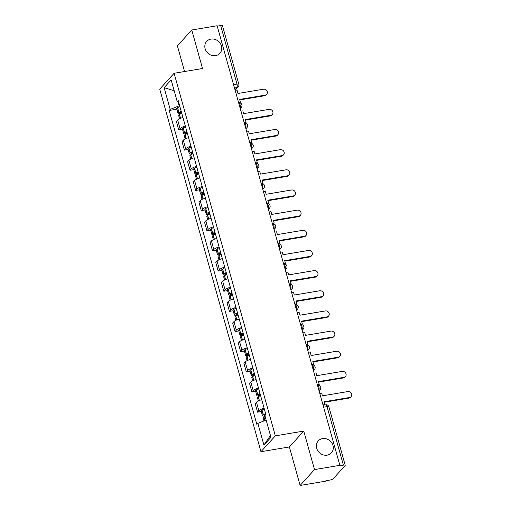 <?xml version="1.0" encoding="UTF-8"?>
<svg xmlns="http://www.w3.org/2000/svg" width="511" height="511" viewBox="0 0 511 511"><rect width="100%" height="100%" fill="white"/><g stroke="black" fill="none" stroke-linecap="round" stroke-linejoin="round"><path stroke-width="0.77" d="M322.53 438.617A8.891 7.94 -137.8 0 1 331.914 443.082A8.891 7.94 -137.8 0 1 331.422 452.855A8.891 7.94 -137.8 0 1 327.149 455.154A8.891 7.94 -137.8 0 1 317.765 450.689A8.891 7.94 -137.8 0 1 318.251 440.916A8.891 7.94 -137.8 0 1 322.53 438.617M210.979 39.092A8.891 7.94 -137.8 0 1 220.362 43.556A8.891 7.94 -137.8 0 1 219.877 53.329A8.891 7.94 -137.8 0 1 215.597 55.629A8.891 7.94 -137.8 0 1 206.214 51.164A8.891 7.94 -137.8 0 1 206.7 41.391A8.891 7.94 -137.8 0 1 210.979 39.092M300.129 485.45L314.501 469.59L339.86 465.336L217.124 25.748L191.766 30.002L202.522 68.512L174.104 73.277L159.732 89.138L260.961 451.711L289.379 446.946L300.129 485.45L325.481 481.196L325.903 480.736L329.851 480.072A2.779 0.722 164.4 0 0 333.236 478.718L345.097 465.63A2.779 0.722 164.4 0 0 345.225 465.31A2.779 0.722 164.4 0 0 343.386 465.131L327.046 406.603A2.779 1.022 -99.5 0 0 325.75 404.782L323.08 405.236M191.766 30.002L177.394 45.869L184.56 71.521M314.501 469.59L303.751 431.08L275.34 435.851L174.104 73.277M339.86 465.336L339.438 465.796L343.386 465.131M217.226 26.125L220.656 25.55A2.779 0.722 -15.6 0 1 222.489 25.729L238.835 84.264A2.779 0.722 164.4 0 0 236.995 84.085L220.656 25.55M182.944 117.492A6.388 1.654 164.4 0 0 177.675 120.028L176.391 121.439L178.773 129.966L180.051 128.555A6.388 1.654 -15.6 0 1 185.321 126.019M182.51 129.34L178.773 129.966M188.572 137.651A6.388 1.654 164.4 0 0 183.302 140.186L182.025 141.598L184.401 150.125L185.678 148.714A6.388 1.654 -15.6 0 1 190.954 146.178M188.137 149.499L184.401 150.125M194.199 157.803A6.388 1.654 164.4 0 0 188.929 160.339L187.652 161.751L190.028 170.278L191.312 168.873A6.388 1.654 -15.6 0 1 196.582 166.337M193.765 169.652L190.028 170.278M199.827 177.962A6.388 1.654 164.4 0 0 194.557 180.498L193.279 181.91L195.662 190.437L196.939 189.025A6.388 1.654 -15.6 0 1 202.209 186.489M199.399 189.811L195.662 190.437M205.454 198.121A6.388 1.654 164.4 0 0 200.184 200.657L198.907 202.069L201.289 210.596L202.567 209.184A6.388 1.654 -15.6 0 1 207.836 206.648M205.026 209.97L201.289 210.596M211.081 218.28A6.388 1.654 164.4 0 0 205.812 220.816L204.534 222.221L206.917 230.755L208.194 229.343A6.388 1.654 -15.6 0 1 213.464 226.807M210.653 230.122L206.917 230.755M216.709 238.433A6.388 1.654 164.4 0 0 211.439 240.968L210.162 242.38L212.544 250.907L213.822 249.502A6.388 1.654 -15.6 0 1 219.091 246.96M216.281 250.281L212.544 250.907M222.336 258.592A6.388 1.654 164.4 0 0 217.066 261.127L215.789 262.539L218.171 271.066L219.449 269.655A6.388 1.654 -15.6 0 1 224.719 267.119M221.908 270.44L218.171 271.066M227.963 278.75A6.388 1.654 164.4 0 0 222.694 281.286L221.416 282.698L223.799 291.225L225.076 289.814A6.388 1.654 -15.6 0 1 230.346 287.278M227.536 290.599L223.799 291.225M233.597 298.909A6.388 1.654 164.4 0 0 228.321 301.445L227.044 302.851L229.426 311.384L230.704 309.973A6.388 1.654 -15.6 0 1 235.973 307.437M233.163 310.752L229.426 311.384M239.225 319.062A6.388 1.654 164.4 0 0 233.955 321.598L232.671 323.009L235.054 331.537L236.331 330.125A6.388 1.654 -15.6 0 1 241.601 327.589M238.79 330.911L235.054 331.537M244.852 339.221A6.388 1.654 164.4 0 0 239.582 341.757L238.305 343.168L240.681 351.696L241.959 350.284A6.388 1.654 -15.6 0 1 247.235 347.748M244.418 351.07L240.681 351.696M250.479 359.38A6.388 1.654 164.4 0 0 245.21 361.916L243.932 363.327L246.308 371.855L247.586 370.443A6.388 1.654 -15.6 0 1 252.862 367.907M250.045 371.229L246.308 371.855M256.107 379.539A6.388 1.654 164.4 0 0 250.837 382.075L249.56 383.48L251.936 392.014L253.22 390.602A6.388 1.654 -15.6 0 1 258.489 388.066M255.672 391.381L251.936 392.014M261.734 399.691A6.388 1.654 164.4 0 0 256.465 402.227L255.187 403.639L257.57 412.166L258.847 410.755A6.388 1.654 -15.6 0 1 264.117 408.219M261.306 411.54L257.57 412.166M178.052 101.855L179.157 105.803L179.655 105.72M179.157 105.803L170.182 109.386L164.12 87.675L171.159 79.908L177.221 101.612L178.626 102.021M270.428 435.449L263.912 445.081L270.951 437.314L264.89 415.603L265.873 414.517L178.205 100.526L177.221 101.612M263.912 445.081L257.851 423.37L266.135 420.061M170.182 109.386L169.198 110.472L256.867 424.462L257.851 423.37M260.961 451.711L275.34 435.851M289.379 446.946L303.751 431.08M176.883 109.182L169.198 110.472M164.12 87.675L174.174 90.69M266.672 94.318L266.129 94.918A3.194 2.855 -137.8 0 1 264.589 95.742L265.132 95.142A3.194 2.855 42.2 0 0 266.672 94.318A3.194 2.855 42.2 0 0 266.844 90.805A3.194 2.855 42.2 0 0 263.478 89.201L237.992 93.475L237.219 90.696L235.347 91.009M238.554 102.513L240.425 102.194L239.653 99.415L265.132 95.142M240.425 102.194L239.621 102.839M181.213 111.289A10.559 2.734 164.4 0 0 178.952 112.433L178.824 112.509A3.507 0.907 164.4 0 0 178.052 113.378A3.507 0.907 164.4 0 0 180.377 113.602L181.756 113.372M178.052 113.378L176.736 108.658A3.507 0.907 -15.6 0 1 177.509 107.789L177.63 107.719A10.559 2.734 -15.6 0 1 179.891 106.569M179.559 118.763L178.633 115.441A3.507 0.907 -15.6 0 1 179.406 114.573L179.527 114.502A10.559 2.734 -15.6 0 1 181.788 113.353M181.654 112.874L180.92 113.001A1.699 0.441 -15.6 0 1 179.795 112.893A1.699 0.441 -15.6 0 1 180.166 112.471L180.294 112.394A8.751 2.268 -15.6 0 1 181.36 111.82M239.787 99.907L264.589 95.742M272.299 114.47L271.756 115.071A3.194 2.855 -137.8 0 1 270.217 115.901L270.76 115.301A3.194 2.855 42.2 0 0 272.299 114.47A3.194 2.855 42.2 0 0 272.478 110.957A3.194 2.855 42.2 0 0 269.105 109.354L243.619 113.634L242.846 110.855L240.975 111.168M244.181 122.666L246.053 122.353L245.28 119.574L270.76 115.301M246.053 122.353L245.248 122.998M186.841 131.448A10.559 2.734 164.4 0 0 184.58 132.592L184.452 132.662A3.507 0.907 164.4 0 0 183.685 133.531A3.507 0.907 164.4 0 0 186.004 133.761L187.384 133.524M183.685 133.531L182.363 128.817A3.507 0.907 -15.6 0 1 183.136 127.948L183.264 127.878A10.559 2.734 -15.6 0 1 185.525 126.728M185.186 138.922L184.26 135.6A3.507 0.907 -15.6 0 1 185.033 134.732L185.154 134.661A10.559 2.734 -15.6 0 1 187.416 133.512M187.281 133.032L186.547 133.16A1.699 0.441 -15.6 0 1 185.423 133.045A1.699 0.441 -15.6 0 1 185.793 132.624L185.921 132.553A8.751 2.268 -15.6 0 1 186.988 131.979M245.414 120.059L270.217 115.901M277.927 134.629L277.384 135.23A3.194 2.855 -137.8 0 1 275.844 136.06L276.394 135.46A3.194 2.855 42.2 0 0 277.927 134.629A3.194 2.855 42.2 0 0 278.105 131.116A3.194 2.855 42.2 0 0 274.733 129.513L249.247 133.786L248.474 131.008L246.602 131.327M249.809 142.825L251.687 142.512L250.907 139.733L276.394 135.46M251.687 142.512L250.875 143.157M192.468 151.601A10.559 2.734 164.4 0 0 190.207 152.751L190.079 152.821A3.507 0.907 164.4 0 0 189.313 153.69A3.507 0.907 164.4 0 0 191.631 153.913L193.011 153.683M189.313 153.69L187.997 148.976A3.507 0.907 -15.6 0 1 188.763 148.107L188.891 148.03A10.559 2.734 -15.6 0 1 191.152 146.887M190.814 159.081L189.888 155.759A3.507 0.907 -15.6 0 1 190.66 154.89L190.782 154.814A10.559 2.734 -15.6 0 1 193.043 153.67M192.909 153.191L192.174 153.313A1.699 0.441 -15.6 0 1 191.05 153.204A1.699 0.441 -15.6 0 1 191.427 152.783L191.548 152.712A8.751 2.268 -15.6 0 1 192.615 152.137M251.042 140.218L275.844 136.06M283.554 154.788L283.011 155.389A3.194 2.855 -137.8 0 1 281.472 156.213L282.021 155.612A3.194 2.855 42.2 0 0 283.554 154.788A3.194 2.855 42.2 0 0 283.733 151.275A3.194 2.855 42.2 0 0 280.36 149.672L254.874 153.945L254.101 151.167L252.23 151.48M255.436 162.983L257.314 162.67L256.535 159.892L282.021 155.612M257.314 162.67L256.503 163.316M198.096 171.76A10.559 2.734 164.4 0 0 195.834 172.91L195.713 172.98A3.507 0.907 164.4 0 0 194.94 173.849A3.507 0.907 164.4 0 0 197.259 174.072L198.638 173.842M194.94 173.849L193.624 169.135A3.507 0.907 -15.6 0 1 194.391 168.266L194.519 168.189A10.559 2.734 -15.6 0 1 196.78 167.046M196.441 179.233L195.515 175.918A3.507 0.907 -15.6 0 1 196.288 175.049L196.409 174.973A10.559 2.734 -15.6 0 1 198.67 173.829M198.536 173.35L197.802 173.472A1.699 0.441 -15.6 0 1 196.678 173.363A1.699 0.441 -15.6 0 1 197.054 172.942L197.176 172.871A8.751 2.268 -15.6 0 1 198.242 172.29M256.669 160.377L281.472 156.213M289.181 174.947L288.638 175.548A3.194 2.855 -137.8 0 1 287.099 176.372L287.648 175.771A3.194 2.855 42.2 0 0 289.181 174.947A3.194 2.855 42.2 0 0 289.36 171.434A3.194 2.855 42.2 0 0 285.988 169.824L260.501 174.104L259.729 171.326L257.857 171.639M261.07 183.136L262.941 182.823L262.162 180.044L287.648 175.771M262.941 182.823L262.13 183.468M203.723 191.919A10.559 2.734 164.4 0 0 201.462 193.062L201.34 193.139A3.507 0.907 164.4 0 0 200.568 194.008A3.507 0.907 164.4 0 0 202.886 194.231L204.272 194.001M200.568 194.008L199.252 189.287A3.507 0.907 -15.6 0 1 200.025 188.418L200.146 188.348A10.559 2.734 -15.6 0 1 202.407 187.198M202.069 199.392L201.142 196.071A3.507 0.907 -15.6 0 1 201.915 195.202L202.037 195.132A10.559 2.734 -15.6 0 1 204.298 193.982M204.164 193.503L203.429 193.631A1.699 0.441 -15.6 0 1 202.305 193.522A1.699 0.441 -15.6 0 1 202.682 193.101L202.803 193.024A8.751 2.268 -15.6 0 1 203.87 192.449M262.303 180.536L287.099 176.372M294.815 195.1L294.266 195.7A3.194 2.855 -137.8 0 1 292.733 196.531L293.276 195.93A3.194 2.855 42.2 0 0 294.815 195.1A3.194 2.855 42.2 0 0 294.988 191.587A3.194 2.855 42.2 0 0 291.615 189.983L266.135 194.263L265.356 191.484L263.484 191.797M266.697 203.295L268.569 202.982L267.79 200.203L293.276 195.93M268.569 202.982L267.758 203.627M209.35 212.071A10.559 2.734 164.4 0 0 207.089 213.221L206.968 213.291A3.507 0.907 164.4 0 0 206.195 214.16A3.507 0.907 164.4 0 0 208.514 214.39L209.9 214.154M206.195 214.16L204.879 209.446A3.507 0.907 -15.6 0 1 205.652 208.577L205.773 208.507A10.559 2.734 -15.6 0 1 208.034 207.357M207.696 219.551L206.77 216.23A3.507 0.907 -15.6 0 1 207.543 215.361L207.664 215.291A10.559 2.734 -15.6 0 1 209.925 214.141M209.791 213.662L209.056 213.783A1.699 0.441 -15.6 0 1 207.932 213.675A1.699 0.441 -15.6 0 1 208.309 213.253L208.431 213.183A8.751 2.268 -15.6 0 1 209.497 212.608M267.93 200.689L292.733 196.531M300.442 215.259L299.893 215.859A3.194 2.855 -137.8 0 1 298.36 216.69L298.903 216.083A3.194 2.855 42.2 0 0 300.442 215.259A3.194 2.855 42.2 0 0 300.615 211.746A3.194 2.855 42.2 0 0 297.242 210.142L271.763 214.416L270.983 211.637L269.112 211.956M272.325 223.454L274.196 223.141L273.417 220.362L298.903 216.083M274.196 223.141L273.385 223.786M214.978 232.23A10.559 2.734 164.4 0 0 212.717 233.38L212.595 233.45A3.507 0.907 164.4 0 0 211.822 234.319A3.507 0.907 164.4 0 0 214.141 234.543L215.527 234.313M211.822 234.319L210.506 229.605A3.507 0.907 -15.6 0 1 211.279 228.736L211.401 228.66A10.559 2.734 -15.6 0 1 213.662 227.516M213.33 239.704L212.397 236.389A3.507 0.907 -15.6 0 1 213.17 235.52L213.298 235.443A10.559 2.734 -15.6 0 1 215.559 234.3M215.425 233.821L214.69 233.942A1.699 0.441 -15.6 0 1 213.56 233.834A1.699 0.441 -15.6 0 1 213.937 233.412L214.058 233.342A8.751 2.268 -15.6 0 1 215.125 232.767M273.557 220.848L298.36 216.69M306.07 235.418L305.521 236.018A3.194 2.855 -137.8 0 1 303.988 236.842L304.53 236.242A3.194 2.855 42.2 0 0 306.07 235.418A3.194 2.855 42.2 0 0 306.242 231.905A3.194 2.855 42.2 0 0 302.87 230.301L277.39 234.575L276.611 231.796L274.739 232.109M277.952 243.613L279.824 243.293L279.051 240.521L304.53 236.242M279.824 243.293L279.012 243.945M220.605 252.389A10.559 2.734 164.4 0 0 218.344 253.533L218.223 253.609A3.507 0.907 164.4 0 0 217.45 254.478A3.507 0.907 164.4 0 0 219.768 254.702L221.154 254.472M217.45 254.478L216.134 249.764A3.507 0.907 -15.6 0 1 216.907 248.895L217.028 248.819A10.559 2.734 -15.6 0 1 219.289 247.675M218.957 259.863L218.031 256.548A3.507 0.907 -15.6 0 1 218.797 255.679L218.925 255.602A10.559 2.734 -15.6 0 1 221.186 254.459M221.052 253.98L220.318 254.101A1.699 0.441 -15.6 0 1 219.187 253.993A1.699 0.441 -15.6 0 1 219.564 253.571L219.685 253.494A8.751 2.268 -15.6 0 1 220.758 252.919M279.185 241.007L303.988 236.842M311.697 255.577L311.154 256.177A3.194 2.855 -137.8 0 1 309.615 257.001L310.158 256.401A3.194 2.855 42.2 0 0 311.697 255.577A3.194 2.855 42.2 0 0 311.87 252.064A3.194 2.855 42.2 0 0 308.497 250.454L283.017 254.734L282.238 251.955L280.367 252.268M283.579 263.765L285.451 263.452L284.678 260.674L310.158 256.401M285.451 263.452L284.64 264.098M226.232 272.548A10.559 2.734 164.4 0 0 223.971 273.692L223.85 273.768A3.507 0.907 164.4 0 0 223.077 274.637A3.507 0.907 164.4 0 0 225.396 274.861L226.782 274.624M223.077 274.637L221.761 269.917A3.507 0.907 -15.6 0 1 222.534 269.048L222.655 268.978A10.559 2.734 -15.6 0 1 224.917 267.828M224.585 280.022L223.658 276.7A3.507 0.907 -15.6 0 1 224.425 275.831L224.553 275.761A10.559 2.734 -15.6 0 1 226.814 274.611M226.68 274.132L225.945 274.26A1.699 0.441 -15.6 0 1 224.821 274.151A1.699 0.441 -15.6 0 1 225.191 273.73L225.313 273.653A8.751 2.268 -15.6 0 1 226.386 273.078M284.812 261.166L309.615 257.001M317.325 275.729L316.782 276.33A3.194 2.855 -137.8 0 1 315.242 277.16L315.785 276.56A3.194 2.855 42.2 0 0 317.325 275.729A3.194 2.855 42.2 0 0 317.497 272.216A3.194 2.855 42.2 0 0 314.124 270.613L288.645 274.886L287.872 272.114L285.994 272.427M289.207 283.924L291.078 283.611L290.305 280.833L315.785 276.56M291.078 283.611L290.267 284.257M231.86 292.701A10.559 2.734 164.4 0 0 229.599 293.851L229.477 293.921A3.507 0.907 164.4 0 0 228.704 294.79A3.507 0.907 164.4 0 0 231.029 295.019L232.409 294.783M228.704 294.79L227.389 290.076A3.507 0.907 -15.6 0 1 228.162 289.207L228.283 289.137A10.559 2.734 -15.6 0 1 230.544 287.987M230.212 300.181L229.286 296.859A3.507 0.907 -15.6 0 1 230.059 295.99L230.18 295.92A10.559 2.734 -15.6 0 1 232.441 294.77M232.307 294.291L231.572 294.413A1.699 0.441 -15.6 0 1 230.448 294.304A1.699 0.441 -15.6 0 1 230.819 293.882L230.94 293.812A8.751 2.268 -15.6 0 1 232.013 293.237M290.44 281.318L315.242 277.16M322.952 295.888L322.409 296.489A3.194 2.855 -137.8 0 1 320.87 297.319L321.413 296.712A3.194 2.855 42.2 0 0 322.952 295.888A3.194 2.855 42.2 0 0 323.124 292.375A3.194 2.855 42.2 0 0 319.758 290.772L294.272 295.045L293.499 292.266L291.621 292.579M294.834 304.083L296.706 303.77L295.933 300.992L321.413 296.712M296.706 303.77L295.901 304.415M237.494 312.86A10.559 2.734 164.4 0 0 235.232 314.01L235.105 314.08A3.507 0.907 164.4 0 0 234.332 314.948A3.507 0.907 164.4 0 0 236.657 315.172L238.037 314.942M234.332 314.948L233.016 310.234A3.507 0.907 -15.6 0 1 233.789 309.366L233.91 309.289A10.559 2.734 -15.6 0 1 236.171 308.146M235.839 320.333L234.913 317.018A3.507 0.907 -15.6 0 1 235.686 316.149L235.807 316.073A10.559 2.734 -15.6 0 1 238.069 314.929M237.934 314.45L237.2 314.572A1.699 0.441 -15.6 0 1 236.076 314.463A1.699 0.441 -15.6 0 1 236.446 314.041L236.574 313.971A8.751 2.268 -15.6 0 1 237.641 313.396M296.067 301.477L320.87 297.319M328.579 316.047L328.036 316.648A3.194 2.855 -137.8 0 1 326.497 317.472L327.04 316.871A3.194 2.855 42.2 0 0 328.579 316.047A3.194 2.855 42.2 0 0 328.758 312.534A3.194 2.855 42.2 0 0 325.386 310.931L299.9 315.204L299.127 312.425L297.255 312.738M300.462 324.242L302.333 323.923L301.56 321.151L327.04 316.871M302.333 323.923L301.528 324.574M243.121 333.019A10.559 2.734 164.4 0 0 240.86 334.162L240.732 334.239A3.507 0.907 164.4 0 0 239.966 335.107A3.507 0.907 164.4 0 0 242.284 335.331L243.664 335.101M239.966 335.107L238.643 330.387A3.507 0.907 -15.6 0 1 239.416 329.518L239.538 329.448A10.559 2.734 -15.6 0 1 241.799 328.305M241.467 340.492L240.54 337.171A3.507 0.907 -15.6 0 1 241.313 336.308L241.435 336.232A10.559 2.734 -15.6 0 1 243.696 335.088M243.562 334.609L242.827 334.731A1.699 0.441 -15.6 0 1 241.703 334.622A1.699 0.441 -15.6 0 1 242.073 334.2L242.201 334.124A8.751 2.268 -15.6 0 1 243.268 333.549M301.694 321.636L326.497 317.472M334.207 336.2L333.664 336.806A3.194 2.855 -137.8 0 1 332.124 337.63L332.674 337.03A3.194 2.855 42.2 0 0 334.207 336.2A3.194 2.855 42.2 0 0 334.386 332.693A3.194 2.855 42.2 0 0 331.013 331.083L305.527 335.363L304.754 332.584L302.882 332.897M306.089 344.395L307.967 344.082L307.188 341.303L332.674 337.03M307.967 344.082L307.156 344.727M248.748 353.178A10.559 2.734 164.4 0 0 246.487 354.321L246.359 354.398A3.507 0.907 164.4 0 0 245.593 355.266A3.507 0.907 164.4 0 0 247.912 355.49L249.291 355.254M245.593 355.266L244.271 350.546A3.507 0.907 -15.6 0 1 245.044 349.677L245.171 349.607A10.559 2.734 -15.6 0 1 247.433 348.457M247.094 360.651L246.168 357.33A3.507 0.907 -15.6 0 1 246.941 356.461L247.062 356.391A10.559 2.734 -15.6 0 1 249.323 355.241M249.189 354.762L248.455 354.89A1.699 0.441 -15.6 0 1 247.33 354.781A1.699 0.441 -15.6 0 1 247.707 354.359L247.829 354.283A8.751 2.268 -15.6 0 1 248.895 353.708M307.322 341.789L332.124 337.63M339.834 356.359L339.291 356.959A3.194 2.855 -137.8 0 1 337.752 357.789L338.301 357.189A3.194 2.855 42.2 0 0 339.834 356.359A3.194 2.855 42.2 0 0 340.013 352.846A3.194 2.855 42.2 0 0 336.64 351.242L311.154 355.515L310.381 352.743L308.51 353.056M311.716 364.554L313.594 364.241L312.815 361.462L338.301 357.189M313.594 364.241L312.783 364.886M254.376 373.33A10.559 2.734 164.4 0 0 252.115 374.48L251.993 374.55A3.507 0.907 164.4 0 0 251.22 375.419A3.507 0.907 164.4 0 0 253.539 375.642L254.919 375.413M251.22 375.419L249.905 370.705A3.507 0.907 -15.6 0 1 250.671 369.836L250.799 369.766A10.559 2.734 -15.6 0 1 253.06 368.616M252.721 380.81L251.795 377.488A3.507 0.907 -15.6 0 1 252.568 376.62L252.69 376.55A10.559 2.734 -15.6 0 1 254.951 375.4M254.817 374.921L254.082 375.042A1.699 0.441 -15.6 0 1 252.958 374.933A1.699 0.441 -15.6 0 1 253.335 374.512L253.456 374.442A8.751 2.268 -15.6 0 1 254.523 373.867M312.949 361.948L337.752 357.789M345.462 376.518L344.919 377.118A3.194 2.855 -137.8 0 1 343.379 377.948L343.929 377.342A3.194 2.855 42.2 0 0 345.462 376.518A3.194 2.855 42.2 0 0 345.64 373.004A3.194 2.855 42.2 0 0 342.268 371.401L316.782 375.674L316.009 372.896L314.137 373.209M317.35 384.713L319.222 384.4L318.442 381.621L343.929 377.342M319.222 384.4L318.41 385.045M260.003 393.489A10.559 2.734 164.4 0 0 257.742 394.639L257.621 394.709A3.507 0.907 164.4 0 0 256.848 395.578A3.507 0.907 164.4 0 0 259.166 395.801L260.553 395.571M256.848 395.578L255.532 390.864A3.507 0.907 -15.6 0 1 256.305 389.995L256.426 389.919A10.559 2.734 -15.6 0 1 258.687 388.775M258.349 400.963L257.423 397.647A3.507 0.907 -15.6 0 1 258.196 396.779L258.317 396.702A10.559 2.734 -15.6 0 1 260.578 395.559M260.444 395.08L259.709 395.201A1.699 0.441 -15.6 0 1 258.585 395.092A1.699 0.441 -15.6 0 1 258.962 394.671L259.083 394.601A8.751 2.268 -15.6 0 1 260.15 394.026M318.583 382.107L343.379 377.948M351.095 396.677L350.546 397.277A3.194 2.855 -137.8 0 1 349.013 398.101L349.556 397.501A3.194 2.855 42.2 0 0 351.095 396.677A3.194 2.855 42.2 0 0 351.268 393.163A3.194 2.855 42.2 0 0 347.895 391.56L322.415 395.833L321.636 393.055L319.765 393.368M322.978 404.872L324.849 404.552L324.07 401.774L349.556 397.501M324.849 404.552L324.44 405.006M265.631 413.648A10.559 2.734 164.4 0 0 263.369 414.791L263.248 414.868A3.507 0.907 164.4 0 0 262.475 415.737A3.507 0.907 164.4 0 0 264.794 415.96L264.979 415.928M262.475 415.737L261.159 411.016A3.507 0.907 -15.6 0 1 261.932 410.148L262.054 410.078A10.559 2.734 -15.6 0 1 264.315 408.928M263.932 420.943L263.05 417.8A3.507 0.907 -15.6 0 1 263.823 416.931L263.944 416.861A10.559 2.734 -15.6 0 1 265.068 416.248M265.075 415.398A1.699 0.441 -15.6 0 1 264.213 415.251A1.699 0.441 -15.6 0 1 264.589 414.83L264.711 414.753A8.751 2.268 -15.6 0 1 265.777 414.178M324.21 402.266L349.013 398.101M318.877 390.193A2.779 1.022 -99.5 0 0 318.87 386.872A2.779 1.022 -99.5 0 0 317.574 385.058L317.446 385.077M313.249 370.041A2.779 1.022 -99.5 0 0 313.243 366.713A2.779 1.022 -99.5 0 0 311.946 364.899L311.819 364.918M307.622 349.882A2.779 1.022 -99.5 0 0 307.616 346.554A2.779 1.022 -99.5 0 0 306.313 344.74L306.191 344.759M301.995 329.723A2.779 1.022 -99.5 0 0 301.982 326.401A2.779 1.022 -99.5 0 0 300.685 324.581L300.564 324.606M296.367 309.564A2.779 1.022 -99.5 0 0 296.354 306.242A2.779 1.022 -99.5 0 0 295.058 304.428L294.936 304.447M290.74 289.411A2.779 1.022 -99.5 0 0 290.727 286.083A2.779 1.022 -99.5 0 0 289.43 284.269L289.309 284.288M285.112 269.252A2.779 1.022 -99.5 0 0 285.1 265.924A2.779 1.022 -99.5 0 0 283.803 264.11L283.682 264.13M279.485 249.093A2.779 1.022 -99.5 0 0 279.472 245.772A2.779 1.022 -99.5 0 0 278.176 243.951L278.054 243.977M273.851 228.934A2.779 1.022 -99.5 0 0 273.845 225.613A2.779 1.022 -99.5 0 0 272.548 223.799L272.427 223.818M268.224 208.782A2.779 1.022 -99.5 0 0 268.218 205.454A2.779 1.022 -99.5 0 0 266.921 203.64L266.799 203.659M262.597 188.623A2.779 1.022 -99.5 0 0 262.59 185.295A2.779 1.022 -99.5 0 0 261.293 183.481L261.166 183.5M256.969 168.464A2.779 1.022 -99.5 0 0 256.963 165.142A2.779 1.022 -99.5 0 0 255.666 163.328L255.538 163.348M251.342 148.311A2.779 1.022 -99.5 0 0 251.335 144.983A2.779 1.022 -99.5 0 0 250.032 143.169L249.911 143.189M245.714 128.152A2.779 1.022 -99.5 0 0 245.708 124.825A2.779 1.022 -99.5 0 0 244.405 123.01L244.284 123.03M240.087 107.993A2.779 1.022 -99.5 0 0 240.074 104.666A2.779 1.022 -99.5 0 0 238.778 102.852L238.656 102.877M234.977 89.693L236.88 87.592A2.779 1.022 -99.5 0 0 236.995 84.085L233.572 84.66M234.504 87.994L236.88 87.592A2.779 2.485 -137.8 0 0 238.215 86.876A2.779 2.779 0 0 0 238.835 84.264M253.22 390.602L250.837 382.075M247.586 370.443L245.21 361.916M241.959 350.284L239.582 341.757M236.331 330.125L233.955 321.598M230.704 309.973L228.321 301.445M225.076 289.814L222.694 281.286M219.449 269.655L217.066 261.127M213.822 249.502L211.439 240.968M208.194 229.343L205.812 220.816M202.567 209.184L200.184 200.657M196.939 189.025L194.557 180.498M191.312 168.873L188.929 160.339M185.678 148.714L183.302 140.186M180.051 128.555L177.675 120.028M258.847 410.755L256.465 402.227M240.125 108.14A2.779 2.485 42.2 0 0 241.294 107.457A2.779 2.779 0 0 0 238.778 102.852M245.759 128.299A2.779 2.485 42.2 0 0 246.928 127.616A2.779 2.779 0 0 0 244.405 123.01M251.386 148.458A2.779 2.485 42.2 0 0 252.555 147.775A2.779 2.779 0 0 0 250.032 143.169M257.014 168.617A2.779 2.485 42.2 0 0 258.183 167.927A2.779 2.779 0 0 0 255.666 163.328M262.641 188.77A2.779 2.485 42.2 0 0 263.81 188.086A2.779 2.779 0 0 0 261.293 183.481M268.269 208.929A2.779 2.485 42.2 0 0 269.438 208.245A2.779 2.779 0 0 0 266.921 203.64M273.896 229.088A2.779 2.485 42.2 0 0 275.065 228.404A2.779 2.779 0 0 0 272.548 223.799M279.523 249.247A2.779 2.485 42.2 0 0 280.692 248.557A2.779 2.779 0 0 0 278.176 243.951M285.151 269.399A2.779 2.485 42.2 0 0 286.32 268.716A2.779 2.779 0 0 0 283.803 264.11M290.778 289.558A2.779 2.485 42.2 0 0 291.947 288.875A2.779 2.779 0 0 0 289.43 284.269M296.406 309.717A2.779 2.485 42.2 0 0 297.574 309.034A2.779 2.779 0 0 0 295.058 304.428M302.033 329.876A2.779 2.485 42.2 0 0 303.208 329.186A2.779 2.779 0 0 0 300.685 324.581M307.667 350.029A2.779 2.485 42.2 0 0 308.836 349.345A2.779 2.779 0 0 0 306.313 344.74M313.294 370.188A2.779 2.485 42.2 0 0 314.463 369.504A2.779 2.779 0 0 0 311.946 364.899M318.921 390.347A2.779 2.485 42.2 0 0 320.09 389.663A2.779 2.779 0 0 0 317.574 385.058M323.616 407.178L327.046 406.603A2.779 0.722 164.4 0 1 328.88 406.775A2.779 2.779 0 0 0 325.75 404.782M178.952 112.433L177.63 107.719M178.824 112.509L177.509 107.789M180.46 118.354L179.406 114.573M180.92 113.001L180.69 112.171M180.587 118.303L179.527 114.502M184.58 132.592L183.264 127.878M184.452 132.662L183.136 127.948M186.087 138.513L185.033 134.732M186.547 133.16L186.317 132.33M186.215 138.462L185.154 134.661M190.207 152.751L188.891 148.03M190.079 152.821L188.763 148.107M191.714 158.672L190.66 154.89M192.174 153.313L191.944 152.482M191.842 158.614L190.782 154.814M195.834 172.91L194.519 168.189M195.713 172.98L194.391 168.266M197.342 178.824L196.288 175.049M197.802 173.472L197.572 172.641M197.47 178.773L196.409 174.973M201.462 193.062L200.146 188.348M201.34 193.139L200.025 188.418M202.969 198.983L201.915 195.202M203.429 193.631L203.199 192.8M203.097 198.932L202.037 195.132M207.089 213.221L205.773 208.507M206.968 213.291L205.652 208.577M208.597 219.142L207.543 215.361M209.056 213.783L208.827 212.959M208.724 219.085L207.664 215.291M212.717 233.38L211.401 228.66M212.595 233.45L211.279 228.736M214.224 239.301L213.17 235.52M214.69 233.942L214.454 233.112M214.358 239.244L213.298 235.443M218.344 253.533L217.028 248.819M218.223 253.609L216.907 248.895M219.858 259.454L218.797 255.679M220.318 254.101L220.081 253.271M219.986 259.403L218.925 255.602M223.971 273.692L222.655 268.978M223.85 273.768L222.534 269.048M225.485 279.613L224.425 275.831M225.945 274.26L225.709 273.43M225.613 279.562L224.553 275.761M229.599 293.851L228.283 289.137M229.477 293.921L228.162 289.207M231.113 299.772L230.059 295.99M231.572 294.413L231.342 293.589M231.24 299.714L230.18 295.92M235.232 314.01L233.91 309.289M235.105 314.08L233.789 309.366M236.74 319.924L235.686 316.149M237.2 314.572L236.97 313.741M236.868 319.873L235.807 316.073M240.86 334.162L239.538 329.448M240.732 334.239L239.416 329.518M242.367 340.083L241.313 336.308M242.827 334.731L242.597 333.9M242.495 340.032L241.435 336.232M246.487 354.321L245.171 349.607M246.359 354.398L245.044 349.677M247.995 360.242L246.941 356.461M248.455 354.89L248.225 354.059M248.122 360.191L247.062 356.391M252.115 374.48L250.799 369.766M251.993 374.55L250.671 369.836M253.622 380.401L252.568 376.62M254.082 375.042L253.852 374.212M253.75 380.344L252.69 376.55M257.742 394.639L256.426 389.919M257.621 394.709L256.305 389.995M259.249 400.554L258.196 396.779M259.709 395.201L259.479 394.371M259.377 400.503L258.317 396.702M263.369 414.791L262.054 410.078M263.248 414.868L261.932 410.148M264.839 420.579L263.823 416.931M265.286 415.168L265.107 414.53M264.973 420.527L263.944 416.861M240.259 108.607L241.294 107.457M245.887 128.766L246.928 127.616M251.514 148.918L252.555 147.775M257.142 169.077L258.183 167.927M262.769 189.236L263.81 188.086M268.396 209.395L269.438 208.245M274.024 229.548L275.065 228.404M279.651 249.707L280.692 248.557M285.279 269.865L286.32 268.716M290.912 290.024L291.947 288.875M296.54 310.177L297.574 309.034M302.167 330.336L303.208 329.186M307.794 350.495L308.836 349.345M313.422 370.654L314.463 369.504M319.049 390.806L320.09 389.663M328.88 406.775L345.225 465.31M238.215 86.876L235.137 90.275"/></g></svg>

